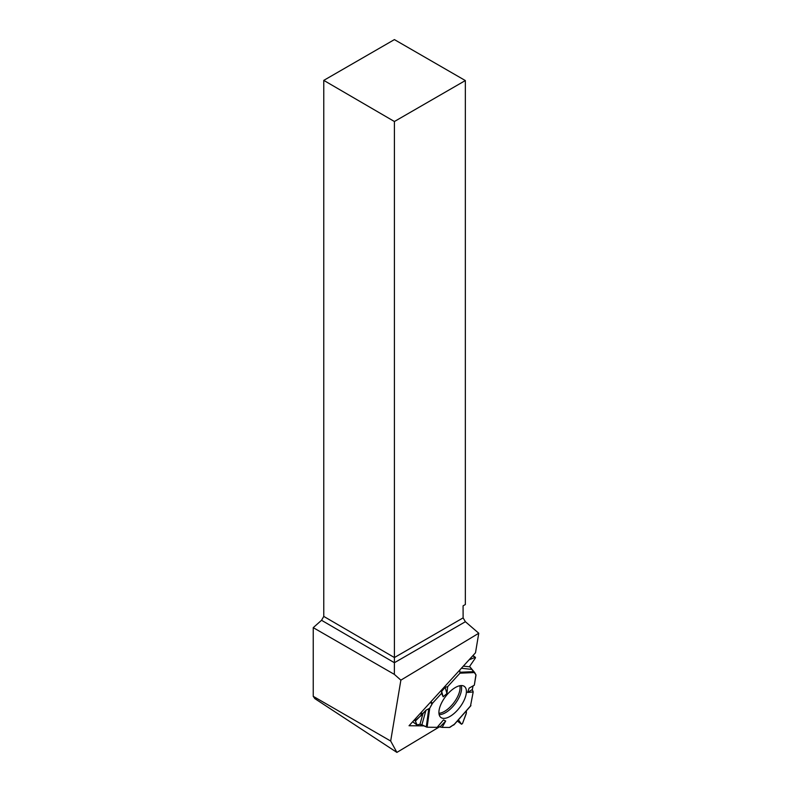 <?xml version="1.0" encoding="UTF-8"?>
<svg xmlns="http://www.w3.org/2000/svg" width="792" height="792" viewBox="0 0 792 792"><rect width="100%" height="100%" fill="white"/><g stroke="black" fill="none" stroke-linecap="round" stroke-linejoin="round"><path stroke-width="1.19" d="M442.124 727.383L449.44 727.462A1.584 0.723 -52.8 0 0 449.965 727.294L454.321 724.294L449.44 727.462L442.124 727.383L437.837 726.521L442.124 727.383L445.698 721.027L440.283 726.64M415.087 719.106L416.087 719.859L421.918 714.879L425.997 710.186L421.898 724.799L427.126 727.224L437.144 727.333L443.47 719.908L445.698 721.027M421.898 724.799L419.958 724.304L423.096 713.127M412.711 721.71L416.849 724.898L419.958 724.304M473.19 691.931L472.309 689.545L473.101 685.872L472.309 689.545L473.19 691.931L470.517 705.949L473.19 691.931L467.567 692.465L469.112 688.119L474.319 685.189L475.982 675.269A1.584 0.723 -52.8 0 0 475.933 674.774L474.675 672.557L459.944 673.19L447.658 686.654L445.134 687.298L441.639 691.436L441.55 693.337L432.561 703.187A1.584 0.723 -52.8 0 0 432.085 703.85L430.254 702.454M466.359 712.978L466.359 710.82L466.211 713.721L462.498 723.542L461.469 724.155L458.42 719.809L461.538 724.225L462.498 723.542L466.359 712.978M437.144 727.333L427.126 727.224L419.958 724.304L417.028 724.928L415.414 721.106L425.997 710.186L429.729 708.226L432.561 703.187L441.55 693.337L441.639 691.436L445.134 687.298L447.658 686.654L459.944 673.19L459.756 670.062L459.944 673.19M425.997 710.186L429.729 708.226L432.085 703.85M416.79 724.819L415.414 721.106L414.147 720.136M472.992 655.529L475.467 657.4L475.358 658.043L469.597 666.448L474.675 672.557M474.319 685.189L475.933 674.774L469.597 666.448L475.358 658.043L475.002 657.419L469.042 659.865L475.002 657.419L472.804 655.736M439.115 710.087A19.463 8.94 127.2 0 0 440.639 717.265A19.463 8.94 127.2 0 0 459.786 707.375A19.463 8.94 127.2 0 0 464.171 686.288A19.463 8.94 127.2 0 0 449.896 691.693A19.463 8.94 127.2 0 0 439.115 710.087M472.309 689.545L467.567 692.465M441.55 693.337L443.183 696.762L446.945 693.535L447.658 686.654M445.134 687.298L446.945 693.535M441.639 691.436L443.183 696.762M416.087 719.859L415.414 721.106M323.77 80.378L394.406 39.6L465.34 80.556L394.406 121.513L323.77 80.378L323.77 616.414L321.542 620.284L394.396 662.716L465.389 621.72L463.112 617.879L394.406 657.548L394.357 674.378L313.236 627.65L313.236 696.326L390.674 741.035L400.871 680.15L394.357 674.378M465.389 621.72L478.764 633.244L475.497 652.786L409.038 725.739L424.086 725.878M400.871 680.15L478.764 633.244M313.236 696.326L314.85 698.623L396.901 752.4L390.674 741.035M396.901 752.4L439.827 726.62M465.34 80.556L465.34 604.524L463.082 605.831L463.112 617.879M394.406 121.513L394.406 657.548L323.77 616.414M321.542 620.284L313.236 627.65M461.538 724.225L457.34 721.037L461.469 724.155M459.855 685.714A18.463 8.474 -52.8 0 1 453.786 702.821A18.463 8.474 -52.8 0 1 438.936 713.265M430.808 701.851L432.561 703.187M420.156 713.533L421.918 714.879M420.988 712.622L422.68 713.899M461.182 685.555A19.018 8.732 -52.8 0 1 455.113 703.831A19.018 8.732 -52.8 0 1 439.134 714.572M470.923 705.494L453.588 725.125M427.126 727.224L429.729 708.226M426.274 726.977L428.7 709.276M460.251 672.24L473.972 671.656M471.804 669.398L461.399 668.26M463.34 666.131L469.824 666.834M416.849 724.898L412.682 721.74M470.785 705.821L454.083 724.72"/></g></svg>
